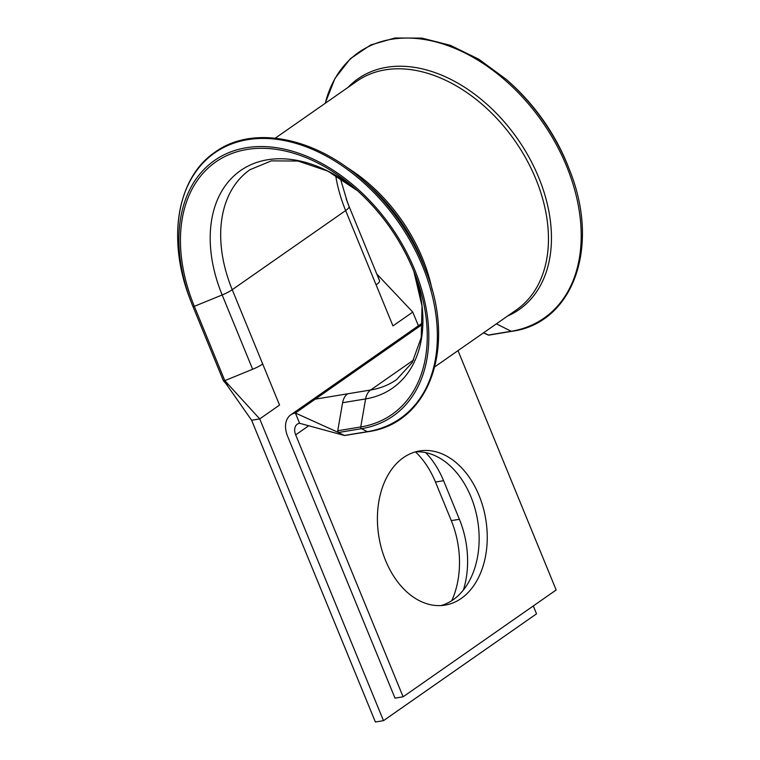 <?xml version="1.0" encoding="UTF-8"?>
<svg xmlns="http://www.w3.org/2000/svg" width="760" height="760" viewBox="0 0 760 760"><rect width="100%" height="100%" fill="white"/><g stroke="black" fill="none" stroke-linecap="round" stroke-linejoin="round"><path stroke-width="1.14" d="M415.483 451.867A78.128 54.14 -99.4 0 1 435.47 482.039L451.298 520.628A78.128 54.14 -99.4 0 1 451.744 600.694M425.695 452.618A78.128 54.14 -99.4 0 1 443.574 480.7L459.401 519.289A78.128 54.14 -99.4 0 1 463.429 589.959M479.037 495.434A78.128 54.14 80.6 0 0 419.577 450.946A78.128 54.14 80.6 0 0 385.624 560.633A78.128 54.14 80.6 0 0 445.075 605.121A78.128 54.14 80.6 0 0 479.037 495.434M440.99 605.568A78.128 54.14 80.6 0 0 470.934 496.774A78.128 54.14 80.6 0 0 415.568 451.839M335.654 175.332A128.022 87.638 -124.9 0 0 345.638 210.558L232.227 289.702L279.547 405.07L259.72 418.902L251.617 420.242L226.014 383.695M533.302 605.948L536.531 613.842L383.486 720.66L259.72 418.902L224.808 380.637L223.43 380.865L192.964 306.555L223.44 380.865M418.389 325.774L412.775 312.084L392.958 325.916L376.115 284.867A15.941 3.61 157.7 0 0 379.534 280.706L377.122 274.341L412.775 312.084M383.486 720.66L375.383 722L251.617 420.242M458.005 350.635L556.168 589.988L403.113 696.806L295.688 434.872A11.39 7.8 -124.9 0 1 297.274 424.194A11.39 7.8 -124.9 0 1 299.582 423.272L344.517 435.518L367.83 431.737C429.144 423.595 456.722 347.633 425.933 270.921A162.004 110.903 -124.9 0 0 362.188 179.597C313.719 136.562 251.987 125.115 215.004 152.18C177.061 177.669 166.62 239.409 190.237 299.601A162.004 110.903 -124.9 0 1 249.66 139.365A162.004 110.903 -124.9 0 1 422.75 266.608A162.004 110.903 -124.9 0 1 367.384 431.661A1.368 0.95 80.6 0 0 367.83 431.737M422.665 324.168L295.374 413.012A22.781 15.589 -124.9 0 0 290.757 414.856A22.781 15.589 -124.9 0 0 287.584 436.212L395.01 698.145L403.113 696.806M413.687 359.955L370.614 390.013L347.605 393.813C345.021 395.713 343.349 398.687 342.599 402.733L337.734 430.758L338.456 432.497L295.374 413.012L299.582 423.272M483.597 332.776L488.651 335.151L511.661 331.351C572.973 323.209 600.552 247.247 569.772 170.544A162.004 110.903 -124.9 0 0 506.027 79.211L478.809 59.213L450.3 45.296L421.876 38.104L394.905 38L370.69 44.973L350.379 58.672L334.951 78.441L325.166 103.341M262.703 364.012A15.941 3.61 157.7 0 1 252.643 369.265L224.808 380.637L194.332 306.327L192.954 306.555L191.007 301.625A155.886 106.704 -124.9 0 0 192.954 306.555M342.589 402.733L365.598 398.924A132.686 90.829 -124.9 0 0 413.858 271.329L422.028 306.09L421.211 337.573L412.176 362.624L396.568 379.62A128.022 87.638 -124.9 0 1 370.614 390.013A15.941 11.049 80.6 0 0 365.598 398.924L360.753 426.958A1.368 0.95 80.6 0 0 361.466 428.697L338.456 432.497L344.375 435.461L367.384 431.661L361.466 428.697A155.886 106.704 -124.9 0 0 414.741 269.885A155.886 106.704 -124.9 0 0 248.188 147.44A155.886 106.704 -124.9 0 0 191.007 301.625L190.237 299.601M507.566 316.046A140.743 96.339 -124.9 0 0 538.755 177.593A140.743 96.339 -124.9 0 0 347.994 87.409M496.384 323.845L511.223 331.274A162.004 110.903 -124.9 0 0 566.589 166.221A162.004 110.903 -124.9 0 0 435.926 41.942A162.004 110.903 -124.9 0 0 325.233 103.293M443.574 480.7L435.47 482.039M347.605 393.813L315.191 399.171M337.734 430.758L360.753 426.958A153.947 105.383 -124.9 0 0 415.292 274.977A153.947 105.383 -124.9 0 0 354.72 188.185A153.947 105.383 -124.9 0 0 214.244 163.048A153.947 105.383 -124.9 0 0 194.332 306.327L222.167 294.956A132.686 90.829 -124.9 0 1 238.298 172.235A132.686 90.829 -124.9 0 1 357.647 190.788L327.835 171.133L298.005 161.044L271.367 160.873L250.03 169.67A128.022 87.638 -124.9 0 0 232.227 289.702A15.941 3.61 157.7 0 1 222.167 294.956L252.643 369.265M346.151 198.816A153.947 105.383 -124.9 0 0 346.645 200.032L349.058 206.397A15.941 3.61 157.7 0 1 345.638 210.558L376.115 284.867M432.164 289.997A139.403 95.427 -124.9 0 0 346.446 167.162M434.844 366.795L516.496 309.814A139.403 95.427 -124.9 0 0 514.966 140.875A139.403 95.427 -124.9 0 0 356.924 81.177L275.272 138.159M308.74 425.762L295.688 434.872M459.401 519.289L451.298 520.628M346.645 200.032L346.085 198.645M340.242 178.106L347.396 202.207A132.686 90.829 -124.9 0 0 349.058 206.397L379.534 280.706M488.205 335.074L511.223 331.274A1.368 0.95 80.6 0 0 511.661 331.351M569.772 170.544L568.993 168.511A155.886 106.704 -124.9 0 0 507.661 80.636L506.027 79.211M425.933 270.921L423.253 263.881A140.743 96.339 -124.9 0 0 367.878 184.537L362.188 179.597M422.712 322.762L290.757 414.856M568.993 168.511C555.655 134.263 535.211 104.965 507.661 80.636M354.72 188.195L354.72 188.185C381.919 212.22 402.106 241.157 415.292 274.977L415.292 274.977M223.45 380.893L227.439 385.272L224.96 382.204M377.102 274.312L382.631 280.174M487.492 334.723L483.493 332.851M344.517 435.518L336.291 433.266"/></g></svg>
